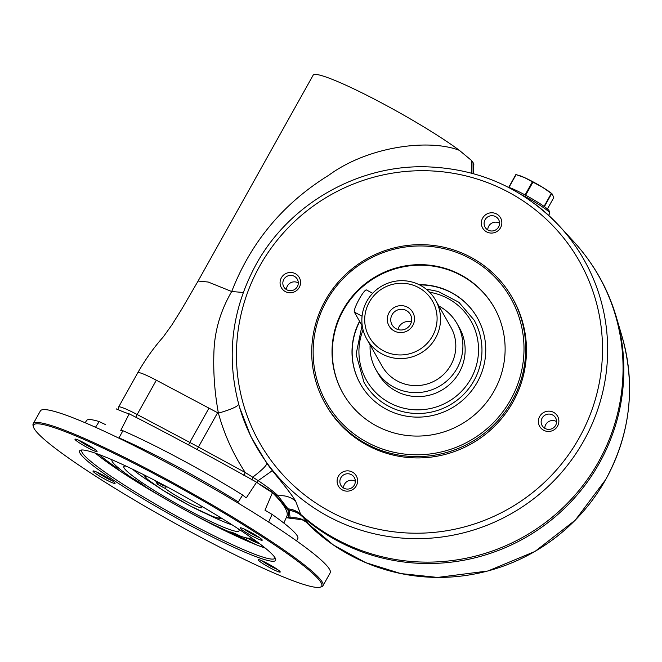 <?xml version="1.0" encoding="UTF-8"?>
<svg xmlns="http://www.w3.org/2000/svg" width="662" height="662" viewBox="0 0 662 662"><rect width="100%" height="100%" fill="white"/><g stroke="black" fill="none" stroke-linecap="round" stroke-linejoin="round"><path stroke-width="0.99" d="M286.298 517.585L288.566 517.519L288.003 510.03L276.145 495.548C273.878 493.074 268.11 489.168 258.842 483.831A47.424 4.808 -150.8 0 0 272.446 492.66L264.974 510.187A47.424 4.808 29.2 0 0 272.099 514.399A120.972 12.272 29.2 0 1 297.817 538.496L296.626 540.928M283.841 523.063L286.836 516.377A409.339 41.524 -150.8 0 0 272.446 492.66M137.804 373.045C138.118 371.572 144.299 373.956 156.34 380.203L217.608 412.724L198.435 447.049L245.246 472.511L258.188 480.637C268.78 487.853 275.4 492.925 278.048 495.855L289.186 510.41L290.237 518.272L302.087 519.695L306.779 522.409M239.553 407.296L250.915 436.655L266.852 463.367L272.289 470.69C285.413 486.578 293.2 496.74 295.666 501.167L300.664 514.366L308.144 523.253L306.523 522.21M372.665 293.283L366.458 289.956A12.644 2.069 118.2 0 0 358.97 299.547A12.644 2.069 118.2 0 0 354.344 312.083L362.321 326.184M369.297 302.145A36.36 35.682 150.5 0 1 431.988 300.25A36.36 35.682 150.5 0 1 401.42 354.94A36.36 35.682 150.5 0 1 369.297 302.145M366.856 301.202A39.521 38.777 150.5 0 1 401.255 280.688A39.521 38.777 150.5 0 1 435.604 300.192A39.521 38.777 150.5 0 1 420.287 353.4A39.521 38.777 150.5 0 1 366.798 339.093A39.521 38.777 150.5 0 1 366.856 301.202M392.07 314.74A10.509 10.311 150.5 0 1 410.349 314.467A10.509 10.311 150.5 0 1 406.278 328.617A10.509 10.311 150.5 0 1 392.07 314.74M389.024 312.729A13.67 13.414 150.5 0 1 412.592 312.017A13.67 13.414 150.5 0 1 401.098 332.581A13.67 13.414 150.5 0 1 389.024 312.729M520.216 193.966A26.339 2.673 29.2 0 1 549.65 212.792A26.339 2.673 29.2 0 1 549.766 213.048A26.339 2.673 29.2 0 1 549.75 213.346L548.641 215.34M508.722 187.338L515.847 174.578L519 175.438A20.547 2.085 -150.8 0 1 524.585 177.623A20.547 2.085 -150.8 0 1 542.443 187.214L552.174 193.974A20.547 2.085 -150.8 0 0 542.443 187.214L524.585 177.623L516.079 174.636L508.946 187.404M494.406 307.847A86.945 85.315 -29.5 0 0 461.075 275.4A86.945 85.315 -29.5 0 0 343.305 310.329A86.945 85.315 -29.5 0 0 343.04 393.427M343.007 309.799A86.945 85.315 150.5 0 1 418.698 264.668A86.945 85.315 150.5 0 1 494.257 307.582A86.945 85.315 150.5 0 1 460.562 424.64A86.945 85.315 150.5 0 1 342.891 393.162A86.945 85.315 150.5 0 1 343.007 309.799M98.986 454.471A104.53 10.609 -150.8 0 0 116.719 467.827L117.232 466.909M225.634 530.254A104.53 10.609 -150.8 0 0 245.925 539.505A17.386 1.763 -150.8 0 0 258.403 545.637A17.386 1.763 -150.8 0 0 261.73 546.316A17.386 1.763 -150.8 0 0 261.25 545.422A104.53 10.609 -150.8 0 0 262.375 545.786M245.925 539.505L246.578 537.916M250.997 537.436A79.597 8.076 -150.8 0 1 250.848 537.709A79.597 8.076 -150.8 0 1 240.703 536.27A17.386 1.763 -150.8 0 0 229.855 532.074A79.597 8.076 -150.8 0 1 144.953 486.496A17.386 1.763 -150.8 0 0 131.448 477.608A79.597 8.076 -150.8 0 1 111.903 460.057L112.01 459.759M116.719 467.827A17.386 1.763 -150.8 0 0 116.793 468.175A17.386 1.763 -150.8 0 0 122.387 472.61A17.386 1.763 -150.8 0 0 135.793 480.38A104.53 10.609 -150.8 0 0 143.017 484.882M116.454 408.909A409.339 41.524 -150.8 0 0 116.313 409.108L116.454 408.909A47.424 4.808 -150.8 0 0 129.206 413.833L120.741 430.482A47.424 4.808 29.2 0 0 122.892 430.722A120.972 12.272 29.2 0 1 242.64 495.011L237.749 502.863M238.394 501.953A121.403 12.313 -150.8 0 0 119.019 437.863L122.892 430.722M105.713 424.681A47.424 4.808 29.2 0 1 99.226 421.586L95.891 426.601M272.132 524.345A121.403 12.313 -150.8 0 0 268.706 521.896L272.099 514.399M258.842 483.831A47.424 4.808 -150.8 0 1 256.583 482.217L246.272 497.882A47.424 4.808 29.2 0 1 242.64 495.011M85.175 422.753L86.623 420.461A120.972 12.272 29.2 0 1 99.226 421.586M256.583 482.217A409.339 41.524 -150.8 0 0 129.206 413.833M96.685 472.056A11.064 1.125 -150.8 0 0 112.267 480.761M238.353 528.88A65.968 6.694 29.2 0 1 238.783 529.542A65.968 6.694 29.2 0 1 239.123 530.535A65.968 6.694 29.2 0 1 178.186 504.593A65.968 6.694 29.2 0 1 124.15 466.28A65.968 6.694 29.2 0 1 125.97 466.073M320.085 587.202L321.368 586.846A165.98 16.84 -150.8 0 0 322.957 585.771L330.173 572.87A165.98 16.84 -150.8 0 0 193.494 477.194A165.98 16.84 -150.8 0 0 40.39 410.912L33.183 423.821A165.98 16.84 -150.8 0 0 33.1 425.74L33.464 427.015A165.037 16.74 -150.8 0 0 34.167 428.604A165.037 16.74 -150.8 0 0 173.99 522.765A165.037 16.74 -150.8 0 0 320.085 587.202A165.037 16.74 -150.8 0 0 185.782 491.005A165.037 16.74 -150.8 0 0 33.464 427.015M435.604 300.192L450.88 327.21A39.521 38.777 150.5 0 1 435.563 380.418A39.521 38.777 150.5 0 1 382.073 366.111L366.798 339.093M397.928 329.535A10.509 10.311 150.5 0 1 411.359 321.939M166.534 486.57A22.127 2.243 -150.8 0 0 163.804 485.858L155.942 481.638L157.44 484.286L158.235 482.871M157.44 484.286L165.301 488.515A22.127 2.243 -150.8 0 0 186.527 501.556A22.127 2.243 -150.8 0 0 201.844 507.63A22.127 2.243 -150.8 0 0 199.634 505.073M165.301 488.515L166.41 486.529M102.833 475.084A12.644 1.283 29.2 0 1 115.08 483.227A12.644 1.283 29.2 0 1 103.404 478.328A12.644 1.283 29.2 0 1 93.11 470.955A12.644 1.283 29.2 0 1 102.833 475.084M265.346 548.153A110.653 11.229 29.2 0 1 258.403 545.637A110.653 11.229 29.2 0 1 122.387 472.61A110.653 11.229 29.2 0 1 95.411 453.18M258.205 559.978A12.644 1.283 29.2 0 1 258.279 559.63A12.644 1.283 29.2 0 1 269.823 564.76A12.644 1.283 29.2 0 1 280.241 571.902A12.644 1.283 29.2 0 1 270.046 567.814A12.644 1.283 29.2 0 1 258.205 559.978M261.846 560.731A11.064 1.125 -150.8 0 0 271.006 566.358A11.064 1.125 -150.8 0 0 277.428 569.436M252.388 536.154A12.644 1.283 29.2 0 1 240.273 527.779A12.644 1.283 29.2 0 1 251.817 532.91A12.644 1.283 29.2 0 1 262.235 540.051A12.644 1.283 29.2 0 1 252.388 536.154M243.839 528.888A11.064 1.125 -150.8 0 0 253.008 534.515A11.064 1.125 -150.8 0 0 259.421 537.594M97.016 451.261A12.644 1.283 29.2 0 1 97.074 451.385A12.644 1.283 29.2 0 1 85.398 446.478A12.644 1.283 29.2 0 1 75.112 439.105A12.644 1.283 29.2 0 1 86.308 444.045A12.644 1.283 29.2 0 1 97.016 451.261M78.679 440.213A11.064 1.125 -150.8 0 0 94.261 448.919M248.655 538.206L254.622 540.92L253.753 539.389L250.898 537.643M232.163 524.875A63.229 6.413 29.2 0 1 207.115 514.167M154.875 484.973A63.229 6.413 29.2 0 1 132.623 469.242M419.642 284.933A67.185 65.927 150.5 0 1 451.633 292.827A67.185 65.927 150.5 0 1 477.434 317.967M360.467 384.101A67.185 65.927 150.5 0 1 359.698 321.55M419.12 284.677A67.185 65.927 150.5 0 1 451.484 292.563A67.185 65.927 150.5 0 1 477.36 317.834A67.185 65.927 150.5 0 1 451.318 408.288A67.185 65.927 150.5 0 1 360.393 383.968A67.185 65.927 150.5 0 1 359.549 321.285M426.096 289.079L438.186 291.462L458.932 302.319L474.066 320.044A63.229 62.046 150.5 0 1 449.564 405.177A63.229 62.046 150.5 0 1 363.984 382.288L356.098 354.286L361.99 325.613M438.923 306.067A46.63 45.761 150.5 0 1 439.113 306.167A46.63 45.761 150.5 0 1 457.07 323.71L459.32 327.69A46.63 45.761 150.5 0 1 441.248 390.472A46.63 45.761 150.5 0 1 378.134 373.591L375.884 369.611A46.63 45.761 150.5 0 1 370.124 344.968M457.07 323.71A46.63 45.761 150.5 0 1 438.997 386.5A46.63 45.761 150.5 0 1 375.884 369.611M322.957 585.771A165.98 16.84 -150.8 0 0 186.287 490.095A165.98 16.84 -150.8 0 0 33.183 423.821M82.014 449.97A110.653 11.229 -150.8 0 0 81.782 450.259A110.653 11.229 -150.8 0 0 82.204 452.609A110.653 11.229 -150.8 0 0 180.892 518.47A110.653 11.229 -150.8 0 0 274.97 558.231A110.653 11.229 -150.8 0 0 275.094 557.884M80.061 453.247A112.234 11.386 -150.8 0 0 185.161 522.765A112.234 11.386 -150.8 0 0 275.64 559.076A112.234 11.386 -150.8 0 0 183.167 495.681A112.234 11.386 -150.8 0 0 80.714 450.135A112.234 11.386 -150.8 0 0 80.061 453.247M343.512 488.002A7.77 7.63 150.5 0 1 355.337 481.315M354.352 485.056A7.77 7.63 -29.5 0 0 342.13 476.086A7.77 7.63 -29.5 0 0 347.583 489.086A7.77 7.63 -29.5 0 0 354.352 485.056M352.358 472.056A10.302 10.112 150.5 0 1 352.614 489.64A10.302 10.112 150.5 0 1 337.099 481.315A10.302 10.112 150.5 0 1 352.358 472.056M544.785 428.297A7.77 7.63 150.5 0 1 556.601 421.62M555.625 425.352A7.77 7.63 -29.5 0 0 543.403 416.39A7.77 7.63 -29.5 0 0 548.856 429.39A7.77 7.63 -29.5 0 0 555.625 425.352M553.631 412.36A10.302 10.112 150.5 0 1 553.879 429.936A10.302 10.112 150.5 0 1 538.372 421.611A10.302 10.112 150.5 0 1 553.631 412.36M487.753 229.921A7.77 7.63 150.5 0 1 499.57 223.235M498.585 226.975A7.77 7.63 -29.5 0 0 486.371 218.005A7.77 7.63 -29.5 0 0 491.825 231.005A7.77 7.63 -29.5 0 0 498.585 226.975M496.591 213.975A10.302 10.112 150.5 0 1 496.848 231.559A10.302 10.112 150.5 0 1 481.34 223.235A10.302 10.112 150.5 0 1 496.591 213.975M286.481 289.617A7.77 7.63 150.5 0 1 298.297 282.939M297.321 286.671A7.77 7.63 -29.5 0 0 285.099 277.709A7.77 7.63 -29.5 0 0 290.552 290.709A7.77 7.63 -29.5 0 0 297.321 286.671M295.318 273.671A10.302 10.112 150.5 0 1 295.575 291.255A10.302 10.112 150.5 0 1 280.067 282.931A10.302 10.112 150.5 0 1 295.318 273.671M272.289 470.69L258.188 480.637L257.137 482.871M266.852 463.367C266.654 465.51 261.97 470.094 252.801 477.112L251.841 480.008M238.676 404.159C237.906 406.451 231.154 409.447 218.41 413.162C224.228 434.371 233.173 454.157 245.246 472.511L243.873 475.705M325.299 300.474A107.492 105.481 150.5 0 1 418.872 244.675A107.492 105.481 150.5 0 1 512.297 297.735A107.492 105.481 150.5 0 1 512.156 400.8A107.492 105.481 150.5 0 1 418.583 456.598A107.492 105.481 150.5 0 1 325.15 403.539A107.492 105.481 150.5 0 1 325.299 300.474M326.523 300.945A105.912 103.934 150.5 0 1 509.119 295.434A105.912 103.934 150.5 0 1 420.089 454.736A105.912 103.934 150.5 0 1 326.523 300.945M198.079 281.052L313.167 75.137A91.687 9.301 29.2 0 1 371.696 97.761A91.687 9.301 29.2 0 1 459.37 150.348L471.369 160.353L473.769 163.58L473.777 164.615M217.608 412.724L218.41 413.162C214.604 392.434 213.114 371.763 213.958 351.141C214.786 330.255 220.694 310.379 231.7 291.52L243.268 292.472M239.661 407.651L239.578 407.362C225.858 357.91 231.319 310.337 255.979 264.643C288.632 204.839 355.982 165.641 424.135 166.758C477.906 167.991 523.088 187.859 559.696 226.379A188.596 185.07 150.5 0 1 510.99 513.828A188.596 185.07 150.5 0 1 239.578 407.362M459.37 150.348C428.976 138.499 368.022 146.319 328.749 175.264C283.278 203.35 250.931 242.102 231.708 291.52L208.224 282.037L198.087 281.052L181.396 309.742L171.971 324.785L163.349 336.834C153.857 347.517 145.342 359.474 137.804 372.714L118.622 407.031L118.39 409.894M325.15 403.539L325.903 404.863A107.492 105.481 -29.5 0 0 419.327 457.922A107.492 105.481 -29.5 0 0 512.901 402.124A107.492 105.481 -29.5 0 0 513.05 299.058L512.297 297.735M473.769 163.58L473.297 172.55L473.835 164.474M473.032 162.281L473.09 173.56M471.369 160.353L471.485 173.121M507.961 187.106A24.759 2.516 29.2 0 1 531.123 198.277A24.759 2.516 29.2 0 1 549.046 210.681A24.759 2.516 29.2 0 1 549.154 210.921L549.766 213.048M508.73 187.338L516.079 174.636M552.547 194.322L553.54 197.557M308.144 523.253C303.304 518.95 297.428 517.163 290.502 517.883L288.566 517.519M362.073 316.229L354.344 312.083M532.306 182L525.082 194.926M145.723 475.721A42.682 4.328 -150.8 0 0 145.425 476.913A42.682 4.328 -150.8 0 0 185.55 503.434A42.682 4.328 -150.8 0 0 219.784 517.113M259.405 543.519A14.225 1.44 29.2 0 1 247.158 538.024M429.613 292.24A60.068 58.943 150.5 0 1 476.714 364.183A60.068 58.943 150.5 0 1 400.436 407.304A60.068 58.943 150.5 0 1 363.074 329.858M301.524 515.839A22.127 21.821 -41.9 0 0 289.195 510.476A3.161 3.144 -175.7 0 1 288.003 510.104M287.242 508.681A3.161 3.029 138.9 0 0 288.4 509.012A22.127 21.589 -19.7 0 1 300.664 514.366A193.461 189.845 -29.5 0 0 566.06 504.659A193.461 189.845 -29.5 0 0 573.863 241.796C593.715 263.534 607.84 288.516 616.231 316.742A193.461 189.845 150.5 0 1 599.408 463.069A193.461 189.845 150.5 0 1 301.45 515.756A22.127 21.805 -42.1 0 0 289.186 510.41A3.161 3.144 -178.9 0 1 288.003 510.03M300.614 514.225A22.127 21.565 -20.4 0 0 288.284 508.879A3.161 3.02 138.4 0 1 287.126 508.548M295.666 501.167C290.635 496.856 284.768 495.085 278.048 495.855L276.145 495.548M136.024 417.333A3.161 0.679 -62.1 0 1 137.158 414.52L189.804 442.415A94.848 9.624 -150.8 0 1 198.435 447.049L197.21 449.572M208.985 408.09L189.804 442.415A3.161 0.679 117.9 0 0 188.711 445.013M156.34 380.203L137.158 414.52A25.288 2.565 -150.8 0 0 118.622 407.031M534.317 203.491A188.596 185.07 150.5 0 1 559.696 226.379L573.863 241.796M259.67 266.165A183.862 180.42 150.5 0 1 576.66 256.583A183.862 180.42 150.5 0 1 422.099 533.133A183.862 180.42 150.5 0 1 259.67 266.165M605.738 479.478A188.596 185.07 -29.5 0 0 622.139 336.834C635.859 386.277 630.398 433.85 605.738 479.545L575.245 520.183L535.02 551.421L487.985 570.975L437.582 577.429L400.841 573.582L365.689 562.642L333.491 545.058L305.505 521.499A188.596 185.07 -29.5 0 0 605.738 479.478M532.852 182.298L525.628 195.216M551.256 193.519L544.065 206.387M551.578 193.759L544.396 206.627M553.763 197.615L547.416 208.96M143.273 474.488L147.609 479.503L162.48 489.996L190.821 506.264L212.651 516.451L219.602 518.503L222.118 518.553M247.133 538.024L259.612 543.676M286.265 517.659L290.237 518.272M622.139 336.834L616.231 316.742M473.512 173.676L473.297 172.55M547.424 208.969L553.755 197.64"/></g></svg>

